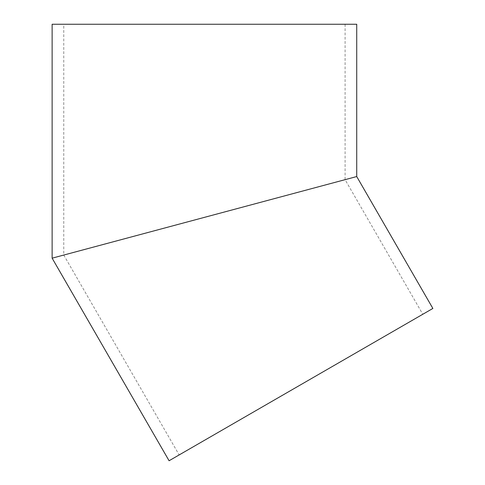 <?xml version="1.0" encoding="UTF-8"?>
<svg xmlns="http://www.w3.org/2000/svg" width="485" height="485" viewBox="0 0 485 485"><rect width="100%" height="100%" fill="white"/><g stroke="black" fill="none" stroke-linecap="round" stroke-linejoin="round"><path stroke-width="0.36" stroke-dasharray="2.42 1.82" d="M63.759 24.25L345.09 24.25L63.759 24.25L63.759 255.049L345.09 179.668L422.799 314.268L179.159 454.93L422.799 314.268M63.759 255.049L179.159 454.93M356.724 24.25L52.125 24.25M356.724 176.552L52.125 258.172M432.875 308.448L169.083 460.75M345.09 24.25L345.09 179.668"/><path stroke-width="0.73" d="M345.09 179.668L63.759 255.049M52.125 258.172L52.125 24.25L356.724 24.25L356.724 176.552L432.875 308.448L169.083 460.75L52.125 258.172L356.724 176.552"/></g></svg>
